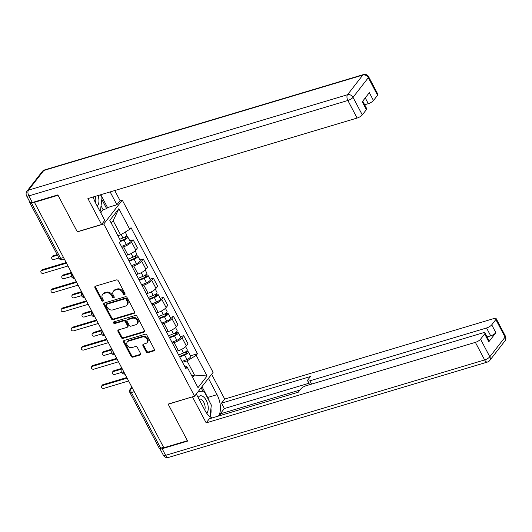 <?xml version="1.0" encoding="UTF-8"?>
<svg xmlns="http://www.w3.org/2000/svg" width="532" height="532" viewBox="0 0 532 532"><rect width="100%" height="100%" fill="white"/><g stroke="black" fill="none" stroke-linecap="round" stroke-linejoin="round"><path stroke-width="0.8" d="M124.621 294.675A0.998 0.798 -142.1 0 0 124.987 293.584L118.237 280.776A1.43 1.137 -142.1 0 0 116.435 279.918L95.481 286.183A1.43 1.137 -142.1 0 0 94.955 287.739L101.705 300.547A0.998 0.798 -142.1 0 0 103.341 300.061L102.463 298.405A4.569 3.638 -142.1 0 1 102.583 294.482A4.569 3.638 -142.1 0 1 104.152 293.431L105.901 292.906A4.569 3.638 -142.1 0 1 111.66 295.652L112.531 297.308A0.998 0.798 -142.1 0 0 114.161 296.823L113.289 295.167A4.569 3.638 -142.1 0 1 113.402 291.243A4.569 3.638 -142.1 0 1 114.979 290.193L116.727 289.667A4.569 3.638 -142.1 0 1 122.486 292.414L123.358 294.07A0.998 0.798 -142.1 0 0 124.621 294.675M146.167 351.778A1.43 1.137 -142.1 0 0 147.969 352.636L153.848 350.874A1.43 1.137 -142.1 0 0 154.373 349.325L146.872 335.094A1.43 1.137 -142.1 0 0 145.076 334.236L124.122 340.5A1.43 1.137 -142.1 0 0 123.59 342.056L131.098 356.287A1.43 1.137 -142.1 0 0 132.894 357.145L139.996 355.017A1.43 1.137 -142.1 0 0 140.521 353.467L137.316 347.376A1.43 1.137 -142.1 0 0 135.514 346.518L131.989 347.569A3.824 3.046 -142.1 0 1 127.713 346.073A3.824 3.046 -142.1 0 1 127.274 342.003A3.824 3.046 -142.1 0 1 128.591 341.118L142.383 336.995A3.824 3.046 -142.1 0 1 146.659 338.498A3.824 3.046 -142.1 0 1 147.105 342.568A3.824 3.046 -142.1 0 1 145.788 343.446L143.487 344.131A1.43 1.137 -142.1 0 0 142.962 345.687L146.167 351.778L146.712 351.08A1.43 1.137 -142.1 0 0 148.508 351.938L154.386 350.182A1.43 1.137 -142.1 0 0 154.519 350.129M34.434 202.326L58.028 195.271L77.333 231.879L103.78 223.972L194.579 396.194L168.132 404.101L187.437 440.709L163.836 447.764L34.434 202.326L34.866 201.774M134.077 313.375A1.43 1.137 -142.1 0 0 134.603 311.825L127.101 297.594A1.43 1.137 -142.1 0 0 125.306 296.736L104.352 303.001A1.43 1.137 -142.1 0 0 103.82 304.557L111.321 318.788A1.43 1.137 -142.1 0 0 113.123 319.646L134.077 313.375L134.616 312.683A1.43 1.137 -142.1 0 0 134.749 312.63M136.99 316.347L144.491 330.572A1.43 1.137 -142.1 0 1 143.959 332.128L123.012 338.392A1.43 1.137 -142.1 0 1 121.21 337.534L117.998 331.449A1.43 1.137 -142.1 0 1 118.53 329.893L127.022 327.353A1.43 1.137 -142.1 0 0 127.554 325.797L125.426 321.76A1.43 1.137 -142.1 0 0 123.624 320.902L114.779 323.542A0.998 0.798 -142.1 0 1 113.888 321.86L135.188 315.489A1.43 1.137 -142.1 0 1 136.99 316.347M119.953 200.843L122.294 200.145L213.099 372.367L194.579 396.194M163.59 447.306L160.697 448.17A2.913 0.871 152.2 0 1 159.208 448.137L129.868 392.49A2.913 0.871 -27.8 0 0 131.357 392.523L160.697 448.17M29.925 202.16A2.913 0.871 -27.8 0 0 29.799 202.705A2.913 0.871 -27.8 0 0 31.162 202.772M126.15 255.4L127.86 254.895A6.697 2.002 -27.8 0 0 135.793 250.067L131.524 241.96A6.697 2.002 152.2 0 1 123.584 246.782L121.875 247.294M131.524 241.96L133.166 239.839L129.821 240.836M135.793 250.067L137.442 247.945L133.166 239.839M139.929 260.002L143.274 259.004L141.625 261.119A6.697 2.002 152.2 0 1 133.685 265.947L131.976 266.459M136.252 274.565L137.961 274.053A6.697 2.002 -27.8 0 0 145.901 269.225L147.544 267.111L143.274 259.004M150.031 279.167L153.376 278.163L151.726 280.284A6.697 2.002 152.2 0 1 143.793 285.112L142.084 285.624M146.353 293.731L148.062 293.218A6.697 2.002 -27.8 0 0 156.002 288.391L157.652 286.276L153.376 278.163M160.132 298.326L163.477 297.328L161.834 299.45A6.697 2.002 152.2 0 1 153.894 304.271L152.185 304.783M156.461 312.889L158.17 312.384A6.697 2.002 -27.8 0 0 166.11 307.556L167.753 305.435L163.477 297.328M170.24 317.491L173.585 316.493L171.936 318.608A6.697 2.002 152.2 0 1 163.996 323.436L162.287 323.948M166.563 332.054L168.272 331.542A6.697 2.002 -27.8 0 0 176.212 326.721L177.854 324.6L173.585 316.493M180.341 336.656L183.686 335.652L182.037 337.773A6.697 2.002 152.2 0 1 174.104 342.601L172.395 343.113M176.671 351.22L178.373 350.708A6.697 2.002 -27.8 0 0 186.313 345.88L187.962 343.765L183.686 335.652M117.885 235.689L120.598 234.878L113.15 220.753L111.281 223.161M192.624 377.447L194.499 375.04L187.051 360.915L196.195 355.349L207.081 375.991L198.01 387.662L187.131 367.02L185.861 368.656L119.407 242.619L120.678 240.983L109.798 220.348L118.869 208.677L129.748 229.319L120.598 234.878M196.195 355.349L197.465 353.72L131.018 227.683L129.748 229.319M103.78 223.972L122.294 200.145M191.786 375.851L194.499 375.04L207.081 375.991M187.051 360.915L182.496 362.272M190.443 355.822L197.465 353.72M187.131 367.02L184.178 365.471M118.869 208.677L113.15 220.753M125.1 293.997A0.998 0.798 -142.1 0 1 123.896 293.378L123.025 291.722A4.569 3.638 -142.1 0 0 117.266 288.976L116.727 289.667M113.402 291.243L113.948 290.552A4.569 3.638 -142.1 0 1 115.517 289.501L117.266 288.976M102.583 294.482L103.122 293.79A4.569 3.638 -142.1 0 1 104.691 292.733L106.44 292.214A4.569 3.638 -142.1 0 1 112.199 294.961L113.077 296.617A0.998 0.798 -142.1 0 0 114.274 297.228M95.348 286.236A1.43 1.137 -142.1 0 0 95.494 287.041L102.25 299.855A0.998 0.798 -142.1 0 0 103.454 300.467M104.219 303.054A1.43 1.137 -142.1 0 0 104.365 303.865L111.866 318.089A1.43 1.137 -142.1 0 0 113.662 318.947L134.616 312.683M126.17 299.41A0.998 0.798 -142.1 0 0 124.914 298.811L106.52 304.311A0.998 0.798 -142.1 0 0 106.154 305.395L107.072 307.144A4.569 3.638 -142.1 0 0 112.831 309.89L125.406 306.126A4.569 3.638 -142.1 0 0 126.975 305.075A4.569 3.638 -142.1 0 0 127.095 301.159L126.17 299.41L126.716 298.711A0.998 0.798 -142.1 0 0 125.452 298.113L124.914 298.811M106.174 304.537L106.719 303.845A0.998 0.798 -142.1 0 1 107.058 303.612L125.452 298.113M126.975 305.075L127.52 304.384A4.569 3.638 -142.1 0 0 127.633 300.46L127.095 301.159M126.716 298.711L127.633 300.46M118.39 329.94A1.43 1.137 -142.1 0 0 118.536 330.751L121.748 336.842A1.43 1.137 -142.1 0 0 123.55 337.7L144.505 331.429A1.43 1.137 -142.1 0 0 144.638 331.383M127.514 327.02L128.059 326.329A1.43 1.137 -142.1 0 0 128.092 325.105L125.964 321.062A1.43 1.137 -142.1 0 0 124.162 320.204L115.318 322.851L114.779 323.542M113.941 321.84A0.998 0.798 -142.1 0 0 115.318 322.851M135.84 324.713A3.824 3.046 -142.1 0 0 137.156 323.835A3.824 3.046 -142.1 0 0 136.717 319.765A3.824 3.046 -142.1 0 0 132.441 318.262L127.58 319.719A1.43 1.137 -142.1 0 0 127.055 321.268L129.183 325.311A1.43 1.137 -142.1 0 0 130.985 326.169L135.84 324.713M137.156 323.835L137.702 323.137A3.824 3.046 -142.1 0 0 137.256 319.067A3.824 3.046 -142.1 0 0 132.98 317.571L132.441 318.262M127.088 320.045L127.627 319.353A1.43 1.137 -142.1 0 1 128.119 319.02L132.98 317.571M143.354 344.184A1.43 1.137 -142.1 0 0 143.5 344.995L146.712 351.08M147.105 342.568L147.643 341.87A3.824 3.046 -142.1 0 0 147.204 337.8A3.824 3.046 -142.1 0 0 142.922 336.304L142.383 336.995M127.274 342.003L127.813 341.305A3.824 3.046 -142.1 0 1 129.13 340.427L142.922 336.304M123.989 340.553A1.43 1.137 -142.1 0 0 124.136 341.364L131.637 355.589A1.43 1.137 -142.1 0 0 133.432 356.447L140.534 354.325A1.43 1.137 -142.1 0 0 140.667 354.272M120.591 240.816L124.289 239.307A1.749 0.519 -27.8 0 0 126.084 237.797A1.749 0.519 -27.8 0 0 125.186 237.784L125.891 236.88A3.638 1.084 -27.8 0 1 127.753 236.92L130.087 241.342A3.638 1.084 -27.8 0 1 126.35 244.481L121.442 246.482M120.185 241.621L124.016 240.058A3.638 1.084 -27.8 0 0 127.753 236.92M124.774 237.006L125.592 238.549M57.469 255.187L52.442 256.69A1.676 1.33 -142.1 0 0 51.863 257.082A1.676 1.33 -142.1 0 0 52.056 258.858A1.676 1.33 -142.1 0 0 53.931 259.516L58.959 258.013M119.767 239.254L122.919 237.97A3.638 1.084 -27.8 0 0 126.656 234.831L125.206 232.078M51.863 257.082L52.562 256.178A1.676 1.33 37.9 0 1 53.14 255.792L57.157 254.589M125.632 236.394L125.891 236.88M66.5 263.154L41.642 270.589A1.676 1.33 -142.1 0 0 41.064 270.974L41.769 270.07A1.676 1.33 37.9 0 1 42.347 269.684L66.181 262.555M41.064 270.974A1.676 1.33 -142.1 0 0 41.257 272.756A1.676 1.33 -142.1 0 0 43.132 273.408L67.99 265.98M128.937 260.693L134.39 258.472A1.749 0.519 -27.8 0 0 136.185 256.963A1.749 0.519 -27.8 0 0 135.288 256.943L135.993 256.045A3.638 1.084 -27.8 0 1 137.861 256.085L140.189 260.507A3.638 1.084 -27.8 0 1 136.451 263.646L131.55 265.641M129.216 261.219L134.117 259.217A3.638 1.084 -27.8 0 0 137.861 256.085M134.882 256.171L135.693 257.714M71.747 273.102L62.543 275.855A1.676 1.33 -142.1 0 0 61.965 276.241A1.676 1.33 -142.1 0 0 62.158 278.023A1.676 1.33 -142.1 0 0 64.033 278.682L71.461 276.46M128.119 259.131L133.02 257.129A3.638 1.084 -27.8 0 0 136.757 253.99L135.095 250.831M61.965 276.241L62.67 275.337A1.676 1.33 37.9 0 1 63.248 274.951L71.428 272.504M135.733 255.56L135.993 256.045M139.045 279.859L144.498 277.631A1.749 0.519 -27.8 0 0 146.293 276.128A1.749 0.519 -27.8 0 0 145.396 276.108L146.094 275.204A3.638 1.084 -27.8 0 1 147.963 275.243L150.297 279.666A3.638 1.084 -27.8 0 1 146.553 282.805L141.652 284.806M139.317 280.384L144.225 278.382A3.638 1.084 -27.8 0 0 147.963 275.243M144.983 275.33L145.801 276.879M81.848 292.268L72.645 295.021A1.676 1.33 -142.1 0 0 72.073 295.406A1.676 1.33 -142.1 0 0 72.266 297.188A1.676 1.33 -142.1 0 0 74.134 297.847L81.562 295.626M138.22 278.296L143.121 276.294A3.638 1.084 -27.8 0 0 146.865 273.155L145.196 269.997M72.073 295.406L72.771 294.502A1.676 1.33 37.9 0 1 73.35 294.116L81.536 291.669M145.841 274.718L146.094 275.204M93.22 196.98A16.372 8.605 73.3 0 0 95.567 202.945L104.764 220.388L101.579 224.484L87.913 198.562L357.112 118.057L347.855 100.488L28.841 195.896L32.339 202.526L57.835 194.905L77.266 231.753L101.579 224.484M110.137 191.919L116.907 204.76L120.092 200.657L114.759 190.536M100.754 212.78L103.122 209.734L106.679 208.67L107.544 207.56L116.907 204.76M364.646 104.764L368.29 103.674L365.251 97.908M377.567 95.248L368.31 77.685A4.362 1.303 -27.8 0 0 368.609 76.714L377.873 94.277A4.362 1.303 152.2 0 1 377.567 95.248L373.464 100.528A4.362 1.303 152.2 0 1 368.29 103.674M362.738 101.14L366.701 108.654A4.362 1.303 152.2 0 1 366.395 109.625L362.292 114.905A4.362 1.303 152.2 0 1 357.112 118.057M373.464 100.528L369.321 92.668L362.252 101.765L366.395 109.625M32.339 202.526A4.362 1.303 152.2 0 1 30.098 202.479L26.6 195.849A4.362 1.303 -27.8 0 0 28.841 195.896A4.362 2.294 -106.7 0 1 28.515 190.124L347.529 94.723L362.811 75.065L43.797 170.466L28.515 190.124A4.362 3.478 37.9 0 0 27.012 191.134A4.362 4.362 0 0 0 26.6 195.849M100.774 194.719L107.544 207.56M106.679 208.67L101.798 199.42M103.122 209.734L101.047 205.798M208.438 378.358L217.043 394.671A16.372 8.605 73.3 0 1 218.433 416.064M196.295 393.993L204.893 410.298A16.372 8.605 73.3 0 0 212.182 417.933M159.853 448.336A4.362 1.303 -27.8 0 0 159.893 448.656A4.362 1.303 -27.8 0 0 162.134 448.702L187.63 441.081L168.198 404.227L192.657 396.772M192.511 396.952L206.177 422.874L209.362 418.777L298.306 392.177L300.846 388.912A4.362 1.303 -27.8 0 1 306.02 385.76L482.724 332.919A4.362 1.303 -27.8 0 1 484.965 332.966L489.108 340.826A4.362 1.303 152.2 0 1 488.802 341.797L495.877 332.7A4.362 1.303 152.2 0 1 490.697 335.845L487.059 336.936M220.946 415.312L220.201 413.903L224.358 408.549L221.512 403.15L224.697 399.047L493.896 318.542A4.362 1.303 -27.8 0 1 496.137 318.588A4.362 1.303 -27.8 0 1 495.837 319.559L491.734 324.839L495.877 332.7M211.623 374.262L224.697 399.047M206.177 422.874L475.382 342.362A4.362 1.303 -27.8 0 0 480.556 339.217L484.659 333.936A4.362 1.303 -27.8 0 0 484.965 332.966M490.697 335.845L486.554 327.985L309.85 380.832A4.362 1.303 -27.8 0 1 307.609 380.786A4.362 1.303 -27.8 0 1 307.915 379.808L310.455 376.55L221.512 403.15M486.554 327.985A4.362 1.303 -27.8 0 0 491.734 324.839M299.962 390.049L220.201 413.903M308.919 383.259L224.358 408.549M201.98 386.678L207.673 397.471L217.043 394.671M210.14 416.795A16.372 8.605 73.3 0 0 210.945 408.297M209.355 401.321A16.372 8.605 73.3 0 0 207.673 397.471M203.224 391.791L201.116 387.788M199.068 391.725L198.662 390.947M97.203 206.05A9.456 4.974 73.3 0 0 97.669 205.558A9.456 4.974 73.3 0 0 98.028 195.543M100.468 194.812L101.998 197.711L100.448 210.838L99.723 210.825M99.83 211.024L100.448 210.838M95.401 202.626A6.477 3.405 73.3 0 0 95.115 196.414M206.709 413.238A9.456 4.974 73.3 0 0 206.995 412.918A9.456 4.974 73.3 0 0 206.29 400.416A9.456 4.974 73.3 0 0 198.576 396.945A9.456 4.974 73.3 0 0 198.177 397.557M198.07 391.705L204.335 391.805L211.33 405.071L209.96 416.656M204.727 409.986A6.477 3.405 73.3 0 0 203.969 402.631A6.477 3.405 73.3 0 0 199.527 399.146A6.477 3.405 73.3 0 0 199.108 399.333M76.601 282.312L51.744 289.747A1.676 1.33 -142.1 0 0 51.172 290.133L51.87 289.235A1.676 1.33 37.9 0 1 52.449 288.849L76.289 281.714M51.172 290.133A1.676 1.33 -142.1 0 0 51.365 291.915A1.676 1.33 -142.1 0 0 53.233 292.573L78.091 285.139M86.709 301.478L61.852 308.912A1.676 1.33 -142.1 0 0 61.273 309.298L61.978 308.394A1.676 1.33 37.9 0 1 62.55 308.008L86.39 300.879M61.273 309.298A1.676 1.33 -142.1 0 0 61.466 311.08A1.676 1.33 -142.1 0 0 63.341 311.739L88.199 304.304M149.146 299.024L154.599 296.796A1.749 0.519 -27.8 0 0 156.395 295.293A1.749 0.519 -27.8 0 0 155.497 295.273L156.202 294.369A3.638 1.084 -27.8 0 1 158.071 294.409L160.398 298.831A3.638 1.084 -27.8 0 1 156.661 301.97L151.753 303.972M149.425 299.549L154.327 297.548A3.638 1.084 -27.8 0 0 158.071 294.409M155.085 294.495L155.903 296.038M91.956 311.433L82.753 314.186A1.676 1.33 -142.1 0 0 82.174 314.572A1.676 1.33 -142.1 0 0 82.367 316.354A1.676 1.33 -142.1 0 0 84.242 317.005L91.67 314.784M148.322 297.461L153.229 295.46A3.638 1.084 -27.8 0 0 156.967 292.321L155.297 289.155M82.174 314.572L82.879 313.667A1.676 1.33 37.9 0 1 83.451 313.282L91.637 310.834M155.942 293.883L156.202 294.369M159.248 318.183L164.701 315.961A1.749 0.519 -27.8 0 0 166.496 314.452A1.749 0.519 -27.8 0 0 165.598 314.432L166.303 313.534A3.638 1.084 -27.8 0 1 168.172 313.574L170.499 317.996A3.638 1.084 -27.8 0 1 166.762 321.135L161.861 323.137M159.527 318.715L164.428 316.713A3.638 1.084 -27.8 0 0 168.172 313.574M165.193 313.661L166.004 315.203M102.058 330.591L92.854 333.345A1.676 1.33 -142.1 0 0 92.275 333.73A1.676 1.33 -142.1 0 0 92.468 335.512A1.676 1.33 -142.1 0 0 94.344 336.171L101.772 333.95M158.43 316.62L163.331 314.625A3.638 1.084 -27.8 0 0 167.068 311.486L165.405 308.321M92.275 333.73L92.98 332.833A1.676 1.33 37.9 0 1 93.559 332.447L101.738 329.993M166.05 313.049L166.303 313.534M169.356 337.348L174.809 335.127A1.749 0.519 -27.8 0 0 176.604 333.617A1.749 0.519 -27.8 0 0 175.706 333.597L176.405 332.693A3.638 1.084 -27.8 0 1 178.273 332.733L180.607 337.155A3.638 1.084 -27.8 0 1 176.863 340.294L171.962 342.295M169.635 337.873L174.536 335.872A3.638 1.084 -27.8 0 0 178.273 332.733M175.294 332.819L176.112 334.369M112.159 349.757L102.955 352.51A1.676 1.33 -142.1 0 0 102.383 352.896A1.676 1.33 -142.1 0 0 102.576 354.678A1.676 1.33 -142.1 0 0 104.445 355.336L111.873 353.115M168.531 335.785L173.432 333.783A3.638 1.084 -27.8 0 0 177.176 330.645L175.507 327.486M102.383 352.896L103.082 351.991A1.676 1.33 37.9 0 1 103.66 351.605L111.846 349.158M176.152 332.207L176.405 332.693M96.811 320.643L71.953 328.078A1.676 1.33 -142.1 0 0 71.374 328.463L72.079 327.559A1.676 1.33 37.9 0 1 72.658 327.173L96.492 320.045M71.374 328.463A1.676 1.33 -142.1 0 0 71.567 330.246A1.676 1.33 -142.1 0 0 73.443 330.904L98.3 323.469M106.912 339.808L82.054 347.236A1.676 1.33 -142.1 0 0 81.482 347.622L82.181 346.724A1.676 1.33 37.9 0 1 82.759 346.339L106.6 339.21M81.482 347.622A1.676 1.33 -142.1 0 0 81.675 349.404A1.676 1.33 -142.1 0 0 83.544 350.063L108.402 342.628M117.02 358.967L92.162 366.402A1.676 1.33 -142.1 0 0 91.584 366.787L92.289 365.883A1.676 1.33 37.9 0 1 92.861 365.497L116.701 358.368M91.584 366.787A1.676 1.33 -142.1 0 0 91.777 368.57A1.676 1.33 -142.1 0 0 93.652 369.228L118.51 361.793M179.457 356.513L184.91 354.285A1.749 0.519 -27.8 0 0 186.705 352.783A1.749 0.519 -27.8 0 0 185.808 352.763L186.513 351.858A3.638 1.084 -27.8 0 1 188.381 351.898L190.709 356.32A3.638 1.084 -27.8 0 1 186.971 359.459L182.07 361.461M179.736 357.038L184.637 355.037A3.638 1.084 -27.8 0 0 188.381 351.898M185.402 351.984L186.213 353.534M122.267 368.922L113.063 371.675A1.676 1.33 -142.1 0 0 112.485 372.061A1.676 1.33 -142.1 0 0 112.678 373.843A1.676 1.33 -142.1 0 0 114.553 374.501L121.981 372.274M178.632 354.95L183.54 352.949A3.638 1.084 -27.8 0 0 187.277 349.81L185.608 346.645M112.485 372.061L113.19 371.156A1.676 1.33 37.9 0 1 113.762 370.771L121.948 368.324M186.253 351.373L186.513 351.858M127.121 378.132L102.264 385.567A1.676 1.33 -142.1 0 0 101.685 385.953L102.39 385.048A1.676 1.33 37.9 0 1 102.969 384.663L126.802 377.534M101.685 385.953A1.676 1.33 -142.1 0 0 101.878 387.735A1.676 1.33 -142.1 0 0 103.753 388.393L128.611 380.959M132.062 387.502L131.145 388.679A2.913 1.529 73.3 0 0 131.357 392.523L134.25 391.658M132.475 388.28L131.145 388.679A2.913 2.321 37.9 0 0 130.141 389.351A2.913 2.913 0 0 0 129.868 392.49M176.212 326.721L171.936 318.608M166.11 307.556L161.834 299.45M156.002 288.391L151.726 280.284M145.901 269.225L141.625 261.119M186.313 345.88L182.037 337.773M178.373 350.708L174.104 342.601M168.272 331.542L163.996 323.436M158.17 312.384L153.894 304.271M148.062 293.218L143.793 285.112M137.961 274.053L133.685 265.947M127.86 254.895L123.584 246.782M72.505 274.539A2.913 1.529 73.3 0 0 74.433 278.203M71.893 273.661A2.913 2.321 37.9 0 1 71.98 273.554L71.893 273.661A2.913 2.913 0 0 0 74.507 278.342M82.606 293.704A2.913 1.529 73.3 0 0 84.541 297.368M92.714 312.869A2.913 1.529 73.3 0 0 94.643 316.533M102.816 332.028A2.913 1.529 73.3 0 0 104.744 335.692M112.917 351.193A2.913 1.529 73.3 0 0 114.852 354.857M123.025 370.358A2.913 1.529 73.3 0 0 124.954 374.023M81.995 292.826A2.913 2.321 37.9 0 1 82.088 292.713L81.995 292.826A2.913 2.913 0 0 0 84.608 297.501M92.096 311.985A2.913 2.321 37.9 0 1 92.189 311.878L92.096 311.985A2.913 2.913 0 0 0 94.716 316.666M102.204 331.15A2.913 2.321 37.9 0 1 102.29 331.044L102.204 331.15A2.913 2.913 0 0 0 104.817 335.832M112.305 350.315A2.913 2.321 37.9 0 1 112.398 350.202L112.305 350.315A2.913 2.913 0 0 0 114.919 354.99M122.407 369.474A2.913 2.321 37.9 0 1 122.5 369.368L122.407 369.474A2.913 2.913 0 0 0 125.027 374.156M31.308 202.758L60.635 258.379A2.913 1.529 73.3 0 0 62.55 259.782L64.425 259.217M63.527 257.515L60.635 258.379A2.913 0.871 -27.8 0 1 59.138 258.353A2.913 2.913 0 0 0 62.55 259.782M123.025 291.722L122.486 292.414M115.517 289.501L114.979 290.193M113.077 296.617L112.531 297.308M112.199 294.961L111.66 295.652M106.44 292.214L105.901 292.906M104.691 292.733L104.152 293.431M102.25 299.855L101.705 300.547M95.494 287.041L94.955 287.739M123.896 293.378L123.358 294.07M113.662 318.947L113.123 319.646M111.866 318.089L111.321 318.788M104.365 303.865L103.82 304.557M107.058 303.612L106.52 304.311M144.505 331.429L143.959 332.128M123.55 337.7L123.012 338.392M121.748 336.842L121.21 337.534M118.536 330.751L117.998 331.449M128.092 325.105L127.554 325.797M125.964 321.062L125.426 321.76M124.162 320.204L123.624 320.902M128.119 319.02L127.58 319.719M143.5 344.995L142.962 345.687M129.13 340.427L128.591 341.118M140.534 354.325L139.996 355.017M133.432 356.447L132.894 357.145M131.637 355.589L131.098 356.287M124.136 341.364L123.59 342.056M154.386 350.182L153.848 350.874M148.508 351.938L147.969 352.636M124.016 240.058L126.35 244.481M121.116 234.559L122.919 237.97M53.14 255.792L52.442 256.69M41.642 270.589L42.347 269.684M134.117 259.217L136.451 263.646M131.125 253.545L133.02 257.129M63.248 274.951L62.543 275.855M144.225 278.382L146.553 282.805M141.233 272.703L143.121 276.294M73.35 294.116L72.645 295.021M368.609 76.714A4.362 4.362 0 0 0 363.502 74.566A4.362 2.294 -106.7 0 0 362.811 75.065A4.362 3.478 37.9 0 1 368.31 77.685L353.029 97.343L362.292 114.905M353.029 97.343A4.362 3.478 -142.1 0 0 347.529 94.723A4.362 2.294 -106.7 0 0 347.855 100.488A4.362 1.303 -27.8 0 0 353.029 97.343M42.294 171.477A4.362 3.478 -142.1 0 1 43.797 170.466A4.362 2.294 -106.7 0 1 44.489 169.967A4.362 4.362 0 0 0 42.294 171.477L27.012 191.134M488.802 341.797L484.659 333.936M480.556 339.217L489.819 356.786L505.094 337.122L495.837 319.559M162.134 448.702L165.632 455.339L484.639 359.931L475.382 342.362M309.85 380.832L311.579 384.104M489.819 356.786A4.362 1.303 152.2 0 1 484.639 359.931A4.362 2.294 -106.7 0 0 487.512 362.033A4.362 4.362 0 0 0 489.706 360.523A4.362 3.478 -142.1 0 0 489.819 356.786M505.094 337.122A4.362 3.478 37.9 0 1 504.988 340.866A4.362 4.362 0 0 0 505.4 336.151A4.362 1.303 152.2 0 1 505.094 337.122M487.512 362.033L168.498 457.434A4.362 2.294 -106.7 0 1 165.632 455.339A4.362 1.303 152.2 0 1 163.391 455.286L159.893 448.656M51.744 289.747L52.449 288.849M61.852 308.912L62.55 308.008M154.327 297.548L156.661 301.97M151.334 291.868L153.229 295.46M83.451 313.282L82.753 314.186M164.428 316.713L166.762 321.135M161.435 311.034L163.331 314.625M93.559 332.447L92.854 333.345M174.536 335.872L176.863 340.294M171.543 330.192L173.432 333.783M103.66 351.605L102.955 352.51M71.953 328.078L72.658 327.173M82.054 347.236L82.759 346.339M92.162 366.402L92.861 365.497M184.637 355.037L186.971 359.459M181.645 349.358L183.54 352.949M113.762 370.771L113.063 371.675M102.264 385.567L102.969 384.663M130.141 389.351L131.863 387.13M59.138 258.353L29.799 202.705M363.502 74.566L44.489 169.967M489.706 360.523L504.988 340.866M505.4 336.151L496.137 318.588M163.391 455.286A4.362 4.362 0 0 0 168.498 457.434M307.609 380.786L309.664 384.676"/></g></svg>
